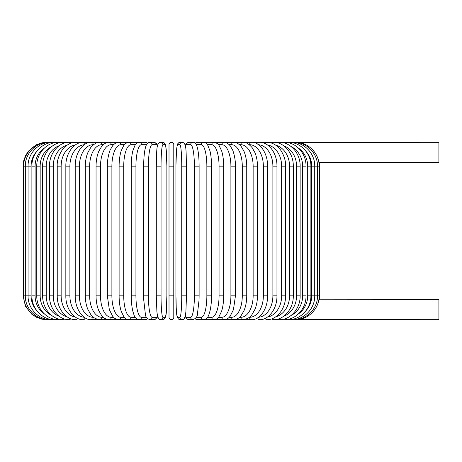 <?xml version="1.0" encoding="UTF-8"?>
<svg xmlns="http://www.w3.org/2000/svg" width="462" height="462" viewBox="0 0 462 462"><rect width="100%" height="100%" fill="white"/><g stroke="black" fill="none" stroke-linecap="round" stroke-linejoin="round"><path stroke-width="0.69" d="M173.781 166.153L169.011 166.153L169.011 144.693A2.385 2.385 0 0 1 171.396 142.308A2.385 2.385 0 0 1 173.781 144.693A2.385 2.385 0 0 0 171.396 142.308A2.385 2.385 0 0 0 169.011 144.693A2.385 2.385 0 0 1 171.396 142.308A2.385 2.385 0 0 1 173.781 144.693L173.781 317.307A2.385 2.385 0 0 1 171.396 319.692A2.385 2.385 0 0 1 169.011 317.307L169.011 144.693M295.339 142.348L438.9 142.308L438.9 162.335L319.386 162.335L319.692 166.153L311.717 166.153A21.46 20.726 -90 0 0 306.127 151.49M318.809 162.22L319.386 162.335M295.339 319.652L438.9 319.692L438.9 299.665L318.809 299.78M169.011 295.847L173.781 295.847L173.781 317.307M36.665 151.49A21.46 20.726 90 0 0 31.075 166.153L31.075 295.847L23.1 295.847L25.41 306.087L31.89 314.339L36.452 317.261L41.557 319.075L46.939 319.687M23.1 295.847L23.1 166.153L31.075 166.153M23.1 166.153L23.718 160.764L25.531 155.659L28.453 151.097L36.706 144.618L46.939 142.313M319.386 299.665L319.692 295.847L311.717 295.847L311.717 166.153M293.832 319.583A2.385 0.416 90 0 0 293.959 319.692C306.491 320.022 317.792 308.622 317.475 295.847L317.475 166.153C317.792 153.378 306.491 141.978 293.959 142.308L205.809 142.308A2.385 2.241 -90 0 0 204.88 142.521M293.832 142.417A2.385 0.416 -90 0 1 293.959 142.308L295.374 142.308C307.634 141.892 319.375 152.974 319.138 166.153L319.138 295.847C319.392 308.945 307.715 320.091 295.374 319.692M306.127 310.51A21.46 20.726 -90 0 0 311.717 295.847M291.355 319.479A2.385 0.618 90 0 0 291.609 319.692C303.881 320.033 315.026 308.668 314.72 295.847L314.72 166.153C315.026 153.332 303.881 141.967 291.609 142.308A2.385 0.618 -90 0 0 291.355 142.521M310.891 295.847L307.692 295.847L307.692 166.153L310.891 166.153L310.891 295.847C311.186 308.732 300.248 320.045 288.346 319.692A2.385 0.814 90 0 1 287.918 319.34M298.521 313.837A21.46 20.166 -90 0 0 307.692 295.847M307.692 166.153A21.46 20.166 -90 0 0 298.521 148.163M287.918 142.66A2.385 0.814 -90 0 1 288.346 142.308C300.248 141.955 311.186 153.268 310.891 166.153M306.023 295.847L302.627 295.847L302.627 166.153L306.023 166.153L306.023 295.847C306.3 308.818 295.628 320.062 284.188 319.692A2.385 1.005 90 0 1 283.558 319.167M291.164 315.413A21.46 19.444 -90 0 0 302.627 295.847M302.627 166.153A21.46 19.444 -90 0 0 291.164 146.581M283.558 142.833A2.385 1.005 -90 0 1 284.188 142.308C295.628 141.938 306.3 153.182 306.023 166.153M300.144 295.847L296.569 295.847L296.569 166.153L300.144 166.153L300.144 295.847C300.404 308.928 290.055 320.091 279.175 319.692A2.385 1.19 90 0 1 278.309 318.942M283.628 316.291A21.46 18.584 -90 0 0 296.569 295.847M296.569 166.153A21.46 18.584 -90 0 0 283.628 145.709M278.309 143.058A2.385 1.19 -90 0 1 279.175 142.308C290.055 141.909 300.404 153.072 300.144 166.153M293.301 295.847L289.553 295.847L289.553 166.153L293.301 166.153L293.301 295.847C293.555 309.055 283.57 320.126 273.342 319.692L279.175 319.692M275.722 316.811A21.46 17.579 -90 0 0 289.553 295.847M272.216 318.664A2.385 1.369 90 0 0 273.342 319.692M289.553 166.153A21.46 17.579 -90 0 0 275.722 145.189M272.216 143.335A2.385 1.369 -90 0 1 273.342 142.308C283.57 141.874 293.555 152.945 293.301 166.153M285.556 295.847L281.635 295.847L281.635 166.153L285.556 166.153L285.556 295.847C285.793 309.211 276.218 320.178 266.736 319.692A2.385 1.53 90 0 1 265.338 318.301M267.371 317.117A21.46 16.436 -90 0 0 281.635 295.847M281.635 166.153A21.46 16.436 -90 0 0 267.371 144.883M265.338 143.699A2.385 1.53 -90 0 1 266.736 142.308C270.576 142.313 274.145 143.717 277.443 146.518C279.984 147.932 286.232 157.75 285.556 166.153M276.957 295.847L272.886 295.847L272.886 166.153L276.957 166.153L276.957 295.847C277.183 309.396 268.07 320.241 259.396 319.692A2.385 1.686 90 0 1 257.75 317.81M258.558 317.273A21.46 15.171 -90 0 0 272.886 295.847M272.886 166.153A21.46 15.171 -90 0 0 258.558 144.727M257.75 144.19A2.385 1.686 -90 0 1 259.396 142.308C268.07 141.759 277.183 152.604 276.957 166.153M267.567 295.847L263.357 295.847L263.357 166.153L267.567 166.153L267.567 295.847C267.798 309.615 259.194 320.328 251.392 319.692A2.385 1.825 90 0 1 249.567 317.307A21.46 13.791 -90 0 0 263.357 295.847M263.357 166.153A21.46 13.791 -90 0 0 249.567 144.693L249.284 144.693M249.567 144.693A2.385 1.825 -90 0 1 251.392 142.308C259.194 141.672 267.798 152.385 267.567 166.153M257.473 295.847L253.136 295.847L253.136 166.153L257.473 166.153L257.473 295.847C257.444 300.802 256.612 305.29 254.96 309.321L252.015 314.518C250.115 317.452 247.037 319.173 242.781 319.692L251.392 319.692M239.489 317.307L240.829 317.307A21.46 12.307 -90 0 0 253.136 295.847M240.829 317.307A2.385 1.952 90 0 0 242.781 319.692L233.622 319.692A2.385 2.067 90 0 1 231.56 317.307A21.46 10.73 -90 0 0 242.284 295.847L242.284 166.153L246.737 166.153L246.737 295.847L242.284 295.847M253.136 166.153A21.46 12.307 -90 0 0 240.829 144.693L239.489 144.693M240.829 144.693A2.385 1.952 -90 0 1 242.781 142.308C245.547 141.955 248.648 143.705 252.079 147.563L254.955 152.656C256.606 156.693 257.444 161.186 257.473 166.153M229.204 317.307L231.56 317.307M242.284 166.153A21.46 10.73 -90 0 0 231.56 144.693L229.204 144.693M231.56 144.693A2.385 2.067 -90 0 1 233.622 142.308C235.92 142.065 238.438 143.457 241.181 146.477L243.872 151.039C245.744 155.388 246.696 160.424 246.737 166.153M235.447 295.847L230.902 295.847L230.902 166.153L235.447 166.153L235.447 295.847L233.443 309.684L230.14 316.251C229.065 317.307 228.551 318.988 223.995 319.692L233.622 319.692C236.937 319.34 239.437 317.977 241.118 315.604L243.878 310.943C245.744 306.601 246.696 301.571 246.737 295.847M218.514 317.307L221.829 317.307A21.46 9.067 -90 0 0 230.902 295.847M221.829 317.307A2.385 2.16 90 0 0 223.995 319.692L213.964 319.692A2.385 2.241 90 0 1 211.723 317.307A21.46 7.34 -90 0 0 219.057 295.847L219.057 166.153L223.683 166.153L223.683 295.847L219.057 295.847M230.902 166.153A21.46 9.067 -90 0 0 221.829 144.693L218.514 144.693M221.829 144.693A2.385 2.16 -90 0 1 223.995 142.308C225.999 142.18 228.043 143.324 230.14 145.749L232.409 149.607C232.987 150.242 235.643 158.466 235.447 166.153M207.513 317.307L211.723 317.307M219.057 166.153A21.46 7.34 -90 0 0 211.723 144.693L207.513 144.693M204.88 319.479A2.385 2.241 90 0 0 205.809 319.692L213.964 319.692C215.846 319.658 217.504 318.693 218.919 316.793L221.558 311.348C222.95 306.953 223.66 301.784 223.683 295.847M211.723 144.693A2.385 2.241 -90 0 1 213.964 142.308C216.909 143.081 218.566 144.052 218.936 145.224L221.581 150.727C222.955 155.111 223.66 160.25 223.683 166.153M211.544 295.847L206.855 295.847L206.855 166.153L211.544 166.153L211.544 295.847C211.527 301.715 210.995 306.826 209.95 311.18L208.934 314.507C208.016 317.579 206.237 319.311 203.609 319.692A2.385 2.304 90 0 1 201.305 317.307A21.46 5.556 -90 0 0 206.855 295.847M196.298 317.307L201.305 317.307M206.855 166.153A21.46 5.556 -90 0 0 201.305 144.693L196.298 144.693M195.461 318.537A2.385 2.304 90 0 0 197.436 319.692L203.609 319.692M195.461 143.463A2.385 2.304 -90 0 1 197.436 142.308L195.074 143.087M201.305 144.693A2.385 2.304 -90 0 1 203.609 142.308L197.436 142.308M199.082 295.847L194.387 295.847L194.387 166.153L199.116 166.153L199.116 295.847L199.047 300.057L197.424 314.143C197.424 316.551 195.952 318.399 193.006 319.692A2.385 2.35 90 0 1 190.662 317.307A21.46 3.725 -90 0 0 194.387 295.847M185.297 316.123A21.46 3.725 -90 0 0 186.521 317.307L190.662 317.307M194.387 166.153A21.46 3.725 -90 0 0 190.662 144.693L186.521 144.693A21.46 3.725 -90 0 0 185.297 145.876M186.521 317.307A2.385 2.35 90 0 0 188.866 319.692L193.006 319.692M186.521 144.693A2.385 2.35 -90 0 1 188.866 142.308L186.226 143.676L185.21 145.478M190.662 144.693A2.385 2.35 -90 0 1 193.006 142.308L188.866 142.308M186.486 295.847L181.739 295.847L181.739 166.153L186.498 166.153L186.486 295.847M181.739 166.153A21.46 1.871 -90 0 0 179.868 144.693L177.789 144.693A21.46 1.871 -90 0 0 175.918 166.153L175.918 295.847A21.46 1.871 -90 0 0 177.789 317.307L179.868 317.307A21.46 1.871 -90 0 0 181.739 295.847M179.868 317.307A2.385 2.374 90 0 0 182.242 319.692L183.801 319.167L185.21 316.522L187.058 319.109L188.866 319.692M177.789 317.307A2.385 2.374 90 0 0 180.163 319.692L182.242 319.692C183.922 319.548 184.921 318.462 185.233 316.424L185.903 311.665L186.498 295.847L186.498 166.153C185.857 153.315 187.075 142.752 182.242 142.308L180.163 142.308A2.385 2.374 -90 0 0 177.789 144.693M175.912 166.153L176.507 150.335L177.171 145.576C177.489 143.538 178.482 142.452 180.163 142.308C178.482 142.452 177.489 143.538 177.171 145.576L176.507 150.335L175.912 166.153L175.918 295.847C176.548 308.685 175.329 319.248 180.163 319.692M179.868 144.693A2.385 2.374 -90 0 1 182.242 142.308M161.053 295.847L156.295 295.847L156.295 166.153L161.053 166.153L161.053 295.847A21.46 1.871 90 0 0 162.924 317.307L165.003 317.307A21.46 1.871 90 0 0 166.874 295.847L166.874 166.153A21.46 1.871 90 0 0 165.003 144.693L162.924 144.693A21.46 1.871 90 0 0 161.053 166.153M157.49 145.876A21.46 3.725 90 0 0 156.272 144.693L152.131 144.693A21.46 3.725 90 0 0 148.406 166.153L148.406 295.847L143.676 295.847L143.746 300.057L145.368 314.143C145.368 316.551 146.841 318.399 149.786 319.692A2.385 2.35 -90 0 0 152.131 317.307L156.272 317.307A2.385 2.35 -90 0 1 153.927 319.692L155.729 319.109L157.582 316.522L158.992 319.167L160.551 319.692A2.385 2.374 -90 0 0 162.924 317.307M162.924 144.693A2.385 2.374 90 0 0 160.551 142.308C155.717 142.752 156.93 153.315 156.295 166.153L156.295 295.847L156.889 311.665L157.559 316.424C157.871 318.462 158.87 319.548 160.551 319.692L162.624 319.692A2.385 2.374 -90 0 0 165.003 317.307M166.88 166.153L166.285 150.335L165.615 145.576C165.304 143.538 164.305 142.452 162.624 142.308C164.305 142.452 165.304 143.538 165.615 145.576L166.285 150.335L166.88 166.153L166.874 295.847C166.245 308.685 167.458 319.248 162.624 319.692M160.551 142.308L162.624 142.308A2.385 2.374 90 0 1 165.003 144.693M148.406 295.847A21.46 3.725 90 0 0 152.131 317.307M156.272 317.307A21.46 3.725 90 0 0 157.49 316.123M143.711 166.153L148.406 166.153M157.582 145.478L156.566 143.676L153.927 142.308A2.385 2.35 90 0 1 156.272 144.693M146.489 144.693L141.488 144.693A2.385 2.304 90 0 0 139.183 142.308L145.357 142.308L147.719 143.087L149.786 142.308A2.385 2.35 90 0 1 152.131 144.693M141.488 144.693A21.46 5.556 90 0 0 135.932 166.153L135.932 295.847L131.248 295.847C131.266 301.715 131.797 306.826 132.837 311.18L133.859 314.507C134.777 317.579 136.55 319.311 139.183 319.692A2.385 2.304 -90 0 0 141.488 317.307L146.489 317.307M135.932 295.847A21.46 5.556 90 0 0 141.488 317.307M131.248 295.847L131.248 166.153L135.932 166.153M139.183 319.692L145.357 319.692A2.385 2.304 -90 0 0 147.326 318.537M145.357 142.308A2.385 2.304 90 0 1 147.326 143.463M135.279 144.693L131.069 144.693A21.46 7.34 90 0 0 123.729 166.153L123.729 295.847L119.109 295.847C119.132 301.784 119.843 306.953 121.235 311.348L123.874 316.793C125.289 318.693 126.94 319.658 128.829 319.692A2.385 2.241 -90 0 0 131.069 317.307L135.279 317.307M123.729 295.847A21.46 7.34 90 0 0 131.069 317.307M119.109 295.847L119.109 166.153L123.729 166.153M124.278 144.693L120.957 144.693A21.46 9.067 90 0 0 111.891 166.153L111.891 295.847L107.346 295.847L109.35 309.684L112.653 316.251C113.727 317.307 114.241 318.988 118.798 319.692L136.983 319.692A2.385 2.241 -90 0 0 137.913 319.479M138.155 142.452L136.983 142.308A2.385 2.241 90 0 1 137.913 142.521M46.939 142.308L128.829 142.308A2.385 2.241 90 0 1 131.069 144.693M113.588 144.693L111.232 144.693A21.46 10.73 90 0 0 100.502 166.153L100.502 295.847L96.056 295.847C96.09 301.571 97.043 306.601 98.914 310.943L101.675 315.604C103.355 317.977 105.856 319.34 109.171 319.692L118.798 319.692A2.385 2.16 -90 0 0 120.957 317.307L124.278 317.307M111.891 295.847A21.46 9.067 90 0 0 120.957 317.307M107.346 295.847L107.346 166.153L111.891 166.153M107.346 166.153C107.149 158.466 109.806 150.242 110.383 149.607L112.653 145.749C114.743 143.324 116.794 142.18 118.798 142.308A2.385 2.16 90 0 1 120.957 144.693M103.303 144.693L101.963 144.693A21.46 12.307 90 0 0 89.657 166.153L89.657 295.847L85.32 295.847C85.343 300.802 86.18 305.29 87.832 309.321L90.777 314.518C92.677 317.452 95.755 319.173 100.011 319.692L109.171 319.692A2.385 2.067 -90 0 0 111.232 317.307L113.588 317.307M100.502 295.847A21.46 10.73 90 0 0 111.232 317.307M96.056 295.847L96.056 166.153L100.502 166.153M96.056 166.153C96.096 160.424 97.049 155.388 98.92 151.039L101.611 146.477C104.354 143.457 106.872 142.065 109.171 142.308A2.385 2.067 90 0 1 111.232 144.693M93.509 144.693L93.226 144.693A21.46 13.791 90 0 0 79.429 166.153L79.429 295.847L75.219 295.847C74.994 309.615 83.599 320.328 91.401 319.692L100.011 319.692A2.385 1.952 -90 0 0 101.963 317.307L103.303 317.307M89.657 295.847A21.46 12.307 90 0 0 101.963 317.307M85.32 295.847L85.32 166.153L89.657 166.153M85.32 166.153C85.343 161.186 86.186 156.693 87.838 152.656L90.714 147.563C94.144 143.705 97.245 141.955 100.011 142.308A2.385 1.952 90 0 1 101.963 144.693M91.401 319.692A2.385 1.825 -90 0 0 93.226 317.307L93.509 317.307M79.429 295.847A21.46 13.791 90 0 0 93.226 317.307M75.219 295.847L75.219 166.153L79.429 166.153M75.219 166.153C74.994 152.385 83.599 141.672 91.401 142.308A2.385 1.825 90 0 1 93.226 144.693M84.234 144.727A21.46 15.171 90 0 0 69.906 166.153L69.906 295.847L65.835 295.847C65.604 309.396 74.717 320.241 83.391 319.692A2.385 1.686 -90 0 0 85.043 317.81M69.906 295.847A21.46 15.171 90 0 0 84.234 317.273M65.835 295.847L65.835 166.153L69.906 166.153M65.835 166.153C65.604 152.604 74.717 141.759 83.391 142.308A2.385 1.686 90 0 1 85.043 144.19M75.421 144.883A21.46 16.436 90 0 0 61.151 166.153L61.151 295.847L57.236 295.847C56.999 309.211 66.568 320.178 76.057 319.692A2.385 1.53 -90 0 0 77.449 318.301M61.151 295.847A21.46 16.436 90 0 0 75.421 317.117M57.236 295.847L57.236 166.153L61.151 166.153M57.236 166.153C56.56 157.75 62.809 147.932 65.35 146.518C68.647 143.717 72.216 142.313 76.057 142.308A2.385 1.53 90 0 1 77.449 143.699M67.071 145.189A21.46 17.579 90 0 0 53.24 166.153L53.24 295.847L49.486 295.847C49.238 309.055 59.223 320.126 69.45 319.692A2.385 1.369 -90 0 0 70.576 318.664M53.24 295.847A21.46 17.579 90 0 0 67.071 316.811M49.486 295.847L49.486 166.153L53.24 166.153M49.486 166.153C49.238 152.945 59.223 141.874 69.45 142.308A2.385 1.369 90 0 1 70.576 143.335M59.165 145.709A21.46 18.584 90 0 0 46.223 166.153L46.223 295.847L42.648 295.847C42.383 308.928 52.737 320.091 63.617 319.692A2.385 1.19 -90 0 0 64.484 318.942M46.223 295.847A21.46 18.584 90 0 0 59.165 316.291M42.648 295.847L42.648 166.153L46.223 166.153M42.648 166.153C42.383 153.072 52.737 141.909 63.617 142.308A2.385 1.19 90 0 1 64.484 143.058M51.629 146.581A21.46 19.444 90 0 0 40.165 166.153L40.165 295.847L36.769 295.847C36.492 308.818 47.159 320.062 58.605 319.692A2.385 1.005 -90 0 0 59.234 319.167M40.165 295.847A21.46 19.444 90 0 0 51.629 315.413M36.769 295.847L36.769 166.153L40.165 166.153M36.769 166.153C36.492 153.182 47.159 141.938 58.605 142.308A2.385 1.005 90 0 1 59.234 142.833M44.271 148.163A21.46 20.166 90 0 0 35.1 166.153L35.1 295.847L31.901 295.847C31.607 308.732 42.539 320.045 54.447 319.692A2.385 0.814 -90 0 0 54.874 319.34M35.1 295.847A21.46 20.166 90 0 0 44.271 313.837M31.901 295.847L31.901 166.153L35.1 166.153M31.901 166.153C31.607 153.268 42.539 141.955 54.447 142.308A2.385 0.814 90 0 1 54.874 142.66M51.438 142.521A2.385 0.618 90 0 0 51.184 142.308C38.912 141.967 27.76 153.332 28.072 166.153L28.072 295.847C27.76 308.668 38.912 320.033 51.184 319.692A2.385 0.618 -90 0 0 51.438 319.479M31.075 295.847A21.46 20.726 90 0 0 36.665 310.51M48.955 142.417A2.385 0.416 90 0 0 48.833 142.308C36.302 141.978 25 153.378 25.318 166.153L25.318 295.847C25 308.622 36.302 320.022 48.833 319.692A2.385 0.416 -90 0 0 48.955 319.583M47.453 142.348L47.413 142.308C35.158 141.892 23.418 152.974 23.654 166.153L23.654 295.847C23.4 308.945 35.077 320.091 47.413 319.692L47.453 319.652M319.692 295.847L319.692 166.153M204.637 142.452L205.809 142.308M197.436 319.692L195.074 318.913M203.609 142.308C205.359 142.452 206.693 143.301 207.617 144.854L209.962 150.86C211.001 155.209 211.527 160.308 211.544 166.153M193.006 142.308C194.721 142.105 196.073 143.526 197.06 146.581L197.701 149.07C198.417 152.518 198.868 156.814 199.047 161.971L199.116 166.153M143.676 295.847L143.746 161.971C143.925 156.814 144.375 152.518 145.085 149.07L145.732 146.581C146.72 143.526 148.071 142.105 149.786 142.308L153.927 142.308M153.927 319.692L149.786 319.692M145.357 319.692L147.719 318.913M139.183 142.308C137.433 142.452 136.099 143.301 135.17 144.854L132.831 150.86C131.791 155.209 131.266 160.308 131.248 166.153M119.109 166.153C119.132 160.25 119.837 155.111 121.211 150.727L123.856 145.224C124.226 144.052 125.883 143.081 128.829 142.308L136.983 142.308"/></g></svg>
